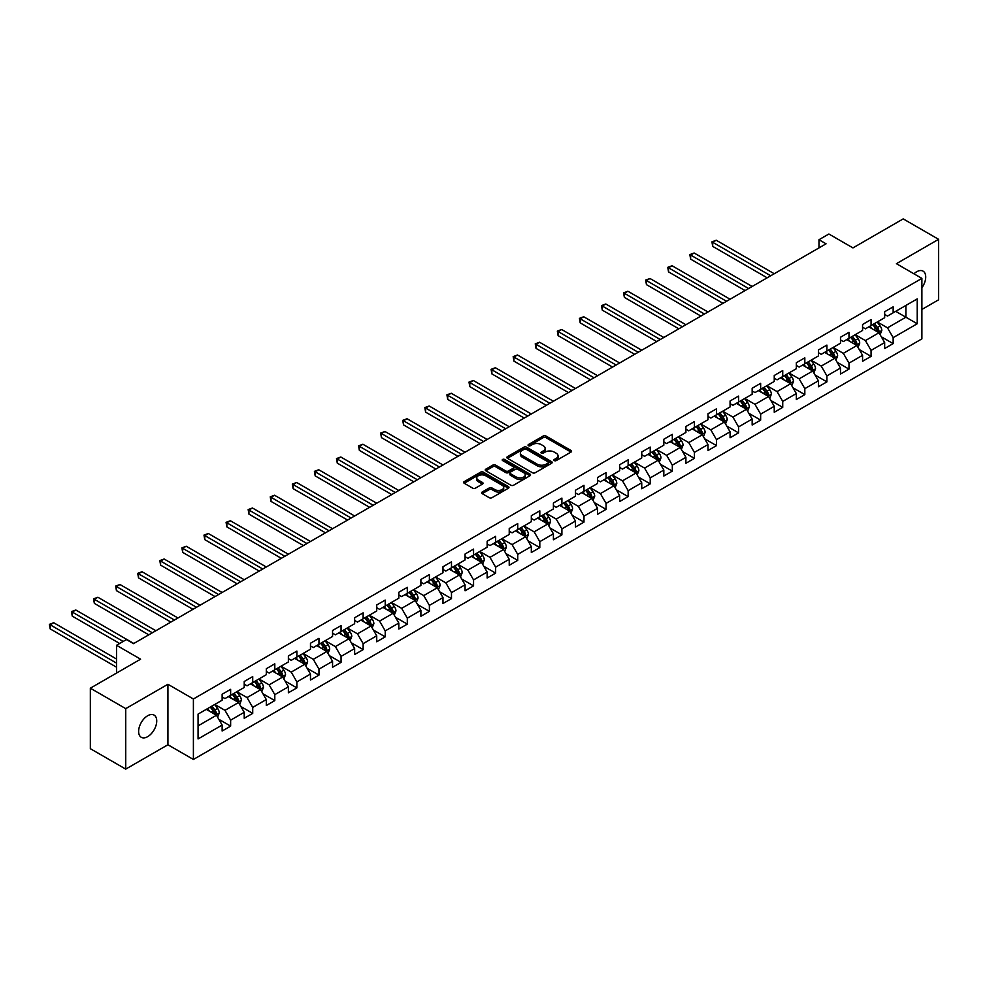 <?xml version="1.0" encoding="UTF-8"?>
<svg xmlns="http://www.w3.org/2000/svg" width="988" height="988" viewBox="0 0 988 988"><rect width="100%" height="100%" fill="white"/><g stroke="black" fill="none" stroke-linecap="round" stroke-linejoin="round"><path stroke-width="1.48" d="M554.293 460.593A1.371 0.79 0 0 0 556.232 460.593L571.002 452.072A1.964 1.136 0 0 0 571.57 451.269A1.964 1.136 0 0 0 571.002 450.466L545.994 436.029A1.964 1.136 0 0 0 543.202 436.029L528.444 444.551A1.371 0.79 0 0 0 530.395 445.674L532.297 444.575A6.286 3.631 0 0 1 541.189 444.575L543.277 445.773A6.286 3.631 0 0 1 545.117 448.342A6.286 3.631 0 0 1 543.277 450.911L541.362 452.01A1.371 0.79 0 0 0 543.314 453.134L545.228 452.035A6.286 3.631 0 0 1 554.12 452.035L556.195 453.233A6.286 3.631 0 0 1 558.047 455.801A6.286 3.631 0 0 1 556.195 458.37L554.293 459.469A1.371 0.79 0 0 0 554.293 460.593L554.293 459.469M147.669 736.665A12.807 7.398 120 0 0 156.042 725.377A12.807 7.398 120 0 0 154.079 715.102A12.807 7.398 120 0 0 147.669 715.744A12.807 7.398 120 0 0 139.308 727.032A12.807 7.398 120 0 0 141.272 737.295A12.807 7.398 120 0 0 147.669 736.665M921.89 287.743A12.807 7.398 120 0 0 923.064 271.132A12.807 7.398 120 0 0 916.654 271.774A12.807 7.398 120 0 0 913.949 273.812M482.206 492.024A1.964 1.136 0 0 0 481.625 492.827A1.964 1.136 0 0 0 482.206 493.63L489.221 497.68A1.964 1.136 0 0 0 491.999 497.68L508.4 488.208A1.964 1.136 0 0 0 508.981 487.405A1.964 1.136 0 0 0 508.4 486.602L483.391 472.165A1.964 1.136 0 0 0 480.613 472.165L464.212 481.638A1.964 1.136 0 0 0 463.631 482.44A1.964 1.136 0 0 0 464.212 483.243L472.684 488.134A1.964 1.136 0 0 0 475.463 488.134L482.49 484.083A1.964 1.136 0 0 0 483.058 483.28A1.964 1.136 0 0 0 482.49 482.477L478.278 480.045A5.261 3.038 0 0 1 476.747 477.908A5.261 3.038 0 0 1 479.983 475.105A5.261 3.038 0 0 1 485.713 475.759L502.176 485.269A5.261 3.038 0 0 1 503.719 487.405A5.261 3.038 0 0 1 500.471 490.209A5.261 3.038 0 0 1 494.753 489.554L491.999 487.973A1.964 1.136 0 0 0 489.221 487.973L482.206 492.024L482.206 493.63L489.221 489.603L489.221 487.973M921.89 309.454L938.6 299.809L938.6 239.318L903.205 218.891L852.953 247.902L828.883 234.008L818.978 239.726L826.054 243.814L133.516 643.645L126.439 639.569L116.535 645.288L116.535 673.075M125.735 708.631L125.735 769.109L167.923 744.754L167.923 684.276L125.735 708.631L90.34 688.191L140.592 659.181L116.535 645.288M167.923 684.276L193.401 698.985L921.89 278.394L921.89 338.872L193.401 759.463L193.401 698.985M938.6 239.318L896.412 263.685L921.89 278.394M532.433 472.733A1.964 1.136 0 0 0 535.224 472.733L551.613 463.261A1.964 1.136 0 0 0 552.193 462.458A1.964 1.136 0 0 0 551.613 461.655L526.604 447.218A1.964 1.136 0 0 0 523.825 447.218L507.424 456.678A1.964 1.136 0 0 0 506.856 457.481A1.964 1.136 0 0 0 507.424 458.284L532.433 472.733M503.188 460.89A1.371 0.79 0 0 1 504.584 461.087L529.976 475.747L513.612 485.207A1.964 1.136 0 0 1 510.833 485.207L485.824 470.77L492.839 466.744L492.839 465.113L485.824 469.164A1.964 1.136 0 0 0 485.244 469.967A1.964 1.136 0 0 0 485.824 470.77L485.824 469.164M492.839 466.744A1.964 1.136 0 0 1 495.618 466.744L495.618 465.113A1.964 1.136 0 0 0 492.839 465.113M495.618 465.113L505.757 470.967A1.964 1.136 0 0 0 508.536 470.967L513.192 468.275A1.964 1.136 0 0 0 513.772 467.472A1.964 1.136 0 0 0 513.192 466.669L502.633 460.581A1.371 0.79 0 0 1 504.584 459.457L530.013 474.129A1.964 1.136 0 0 1 530.581 474.932A1.964 1.136 0 0 1 530.013 475.734L530.013 474.129M125.735 769.109L90.34 748.682L90.34 688.191M218.817 719.289L230.636 726.118L230.636 720.153L244.221 712.311L244.221 718.276L252.718 713.373L252.718 707.408L266.303 699.553L266.303 705.518L274.8 700.615L274.8 694.65L288.385 686.808L288.385 692.773L296.882 687.87L296.882 681.905L310.479 674.051L310.479 680.028L318.963 675.113L318.963 669.148L332.561 661.305L332.561 667.27L341.058 662.368L341.058 656.403L354.643 648.56L354.643 654.525L363.139 649.622L363.139 643.657L376.724 635.803L376.724 641.768L385.221 636.865L385.221 630.9L398.806 623.058L398.806 629.023L407.303 624.12L407.303 618.155L420.9 610.3L420.9 616.277L429.385 611.362L429.385 605.397L442.982 597.555L442.982 603.52L451.479 598.617L451.479 592.652L465.064 584.81L465.064 590.775L473.561 585.872L473.561 579.907L487.146 572.052L487.146 578.017L495.643 573.114L495.643 567.149L509.228 559.307L509.228 565.272L517.724 560.369L517.724 554.404L531.322 546.549L531.322 552.514L539.806 547.611L539.806 541.646L553.404 533.804L553.404 539.769L561.9 534.866L561.9 528.901L575.485 521.059L575.485 527.024L583.982 522.121L583.982 516.144L597.567 508.301L597.567 514.266L606.064 509.363L606.064 503.398L619.649 495.556L619.649 501.521L628.146 496.618L628.146 490.653L641.743 482.799L641.743 488.764L650.228 483.861L650.228 477.896L663.825 470.053L663.825 476.018L672.322 471.115L672.322 465.15L685.907 457.308L685.907 463.273L694.403 458.37L694.403 452.393L707.988 444.551L707.988 450.516L716.485 445.613L716.485 439.648L730.07 431.805L730.07 437.77L738.567 432.868L738.567 426.902L752.164 419.048L752.164 425.013L760.649 420.11L760.649 414.145L774.246 406.303L774.246 412.268L782.731 407.365L782.731 401.4L796.328 393.557L796.328 399.523L804.825 394.62L804.825 388.642L818.41 380.8L818.41 386.765L826.907 381.862L826.907 375.897L840.492 368.055L840.492 374.02L848.988 369.117L848.988 363.152L862.573 355.297L862.573 361.262L871.07 356.359L871.07 350.394L884.668 342.552L884.668 348.517L893.152 343.614L893.152 337.649L917.222 323.755L917.222 298.907L905.897 305.44L905.897 317.21L917.222 323.755M230.636 726.118L222.139 731.021L222.139 725.056L198.069 738.95L198.069 714.102L222.139 700.208L222.139 694.243L230.636 689.34L230.636 695.305L244.221 687.463L244.221 681.498L252.718 676.595L252.718 682.56L266.303 674.705L266.303 668.74L274.8 663.837L274.8 669.802L288.385 661.96L288.385 655.995L296.882 651.092L296.882 657.057L310.479 649.215L310.479 643.237L318.963 638.334L318.963 644.3L332.561 636.457L332.561 630.492L341.058 625.589L341.058 631.554L354.643 623.712L354.643 617.747L363.139 612.844L363.139 618.809L376.724 610.955L376.724 604.989L385.221 600.087L385.221 606.052L398.806 598.209L398.806 592.244L407.303 587.341L407.303 593.306L420.9 585.452L420.9 579.487L429.385 574.584L429.385 580.549L442.982 572.707L442.982 566.741L451.479 561.839L451.479 567.804L465.064 559.961L465.064 553.996L473.561 549.081L473.561 555.058L487.146 547.204L487.146 541.239L495.643 536.336L495.643 542.301L509.228 534.459L509.228 528.494L517.724 523.591L517.724 529.556L531.322 521.701L531.322 515.736L539.806 510.833L539.806 516.798L553.404 508.956L553.404 502.991L561.9 498.088L561.9 504.053L575.485 496.211L575.485 490.246L583.982 485.33L583.982 491.308L597.567 483.453L597.567 477.488L606.064 472.585L606.064 478.55L619.649 470.708L619.649 464.743L628.146 459.84L628.146 465.805L641.743 457.95L641.743 451.985L650.228 447.082L650.228 453.047L663.825 445.205L663.825 439.24L672.322 434.337L672.322 440.302L685.907 432.46L685.907 426.495L694.403 421.58L694.403 427.557L707.988 419.702L707.988 413.737L716.485 408.834L716.485 414.799L730.07 406.957L730.07 400.992L738.567 396.089L738.567 402.054L752.164 394.2L752.164 388.235L760.649 383.332L760.649 389.297L774.246 381.454L774.246 375.489L782.731 370.586L782.731 376.551L796.328 368.709L796.328 362.744L804.825 357.829L804.825 363.806L818.41 355.952L818.41 349.987L826.907 345.084L826.907 351.049L840.492 343.207L840.492 337.241L848.988 332.339L848.988 338.304L862.573 330.449L862.573 324.484L871.07 319.581L871.07 325.546L884.668 317.704L884.668 311.739L893.152 306.836L893.152 312.801L917.222 298.907M228.364 696.614L238.565 702.493L224.968 710.347L214.779 704.456M222.139 696.935L224.968 698.578L230.636 695.305M224.968 710.347L230.636 720.153M238.565 702.493L244.221 712.311M250.446 683.869L260.647 689.748L247.049 697.59L236.861 691.711M244.221 684.19L247.049 685.82L252.718 682.56M247.049 697.59L252.718 707.408M260.647 689.748L266.303 699.553M272.54 671.111L282.729 677.002L269.144 684.845L258.942 678.954M266.303 671.445L269.144 673.075L274.8 669.802M269.144 684.845L274.8 694.65M282.729 677.002L288.385 686.808M294.622 658.366L304.81 664.245L291.225 672.099L281.024 666.208M288.385 658.687L291.225 660.33L296.882 657.057M291.225 672.099L296.882 681.905M304.81 664.245L310.479 674.051M316.703 645.609L326.892 651.5L313.307 659.342L303.118 653.463M310.479 645.942L313.307 647.572L318.963 644.3M313.307 659.342L318.963 669.148M326.892 651.5L332.561 661.305M338.785 632.863L348.986 638.742L335.389 646.597L325.2 640.706M332.561 633.185L335.389 634.827L341.058 631.554M335.389 646.597L341.058 656.403M348.986 638.742L354.643 648.56M360.867 620.118L371.068 625.997L357.471 633.839L347.282 627.96M354.643 620.439L357.471 622.07L363.139 618.809M357.471 633.839L363.139 643.657M371.068 625.997L376.724 635.803M382.961 607.361L393.15 613.252L379.553 621.094L369.364 615.203M376.724 607.694L379.553 609.324L385.221 606.052M379.553 621.094L385.221 630.9M393.15 613.252L398.806 623.058M405.043 594.615L415.232 600.494L401.647 608.349L391.446 602.458M398.806 594.937L401.647 596.579L407.303 593.306M401.647 608.349L407.303 618.155M415.232 600.494L420.9 610.3M427.125 581.858L437.314 587.749L423.729 595.591L413.54 589.713M420.9 582.191L423.729 583.822L429.385 580.549M423.729 595.591L429.385 605.397M437.314 587.749L442.982 597.555M449.207 569.113L459.395 574.991L445.81 582.846L435.622 576.955M442.982 569.434L445.81 571.076L451.479 567.804M445.81 582.846L451.479 592.652M459.395 574.991L465.064 584.81M471.288 556.368L481.489 562.246L467.892 570.088L457.703 564.21M465.064 556.689L467.892 558.319L473.561 555.058M467.892 570.088L473.561 579.907M481.489 562.246L487.146 572.052M493.383 543.61L503.571 549.501L489.974 557.343L479.785 551.452M487.146 543.943L489.974 545.574L495.643 542.301M489.974 557.343L495.643 567.149M503.571 549.501L509.228 559.307M515.464 530.865L525.653 536.743L512.068 544.598L501.867 538.707M509.228 531.186L512.068 532.828L517.724 529.556M512.068 544.598L517.724 554.404M525.653 536.743L531.322 546.549M537.546 518.107L547.735 523.998L534.15 531.84L523.961 525.962M531.322 518.441L534.15 520.071L539.806 516.798M534.15 531.84L539.806 541.646M547.735 523.998L553.404 533.804M559.628 505.362L569.817 511.241L556.232 519.095L546.043 513.204M553.404 505.683L556.232 507.326L561.9 504.053M556.232 519.095L561.9 528.901M569.817 511.241L575.485 521.059M581.71 492.604L591.911 498.495L578.313 506.338L568.125 500.459M575.485 492.938L578.313 494.568L583.982 491.308M578.313 506.338L583.982 516.144M591.911 498.495L597.567 508.301M603.804 479.859L613.993 485.75L600.395 493.592L590.207 487.702M597.567 480.193L600.395 481.823L606.064 478.55M600.395 493.592L606.064 503.398M613.993 485.75L619.649 495.556M625.886 467.114L636.074 472.993L622.489 480.847L612.288 474.956M619.649 467.435L622.489 469.078L628.146 465.805M622.489 480.847L628.146 490.653M636.074 472.993L641.743 482.799M647.967 454.356L658.156 460.247L644.571 468.09L634.37 462.211M641.743 454.69L644.571 456.32L650.228 453.047M644.571 468.09L650.228 477.896M658.156 460.247L663.825 470.053M670.049 441.611L680.238 447.49L666.653 455.345L656.464 449.454M663.825 441.932L666.653 443.575L672.322 440.302M666.653 455.345L672.322 465.15M680.238 447.49L685.907 457.308M692.131 428.854L702.332 434.745L688.735 442.587L678.546 436.708M685.907 429.187L688.735 430.817L694.403 427.557M688.735 442.587L694.403 452.393M702.332 434.745L707.988 444.551M714.213 416.109L724.414 422L710.817 429.842L700.628 423.951M707.988 416.442L710.817 418.072L716.485 414.799M710.817 429.842L716.485 439.648M724.414 422L730.07 431.805M736.307 403.363L746.496 409.242L732.911 417.084L722.71 411.206M730.07 403.684L732.911 405.315L738.567 402.054M732.911 417.084L738.567 426.902M746.496 409.242L752.164 419.048M758.389 390.606L768.578 396.497L754.993 404.339L744.791 398.46M752.164 390.939L754.993 392.569L760.649 389.297M754.993 404.339L760.649 414.145M768.578 396.497L774.246 406.303M780.471 377.861L790.659 383.739L777.074 391.594L766.886 385.703M774.246 378.182L777.074 379.824L782.731 376.551M777.074 391.594L782.731 401.4M790.659 383.739L796.328 393.557M802.552 365.103L812.754 370.994L799.156 378.836L788.967 372.958M796.328 365.437L799.156 367.067L804.825 363.806M799.156 378.836L804.825 388.642M812.754 370.994L818.41 380.8M824.634 352.358L834.835 358.249L821.238 366.091L811.049 360.2M818.41 352.691L821.238 354.322L826.907 351.049M821.238 366.091L826.907 375.897M834.835 358.249L840.492 368.055M846.728 339.613L856.917 345.491L843.332 353.334L833.131 347.455M840.492 339.934L843.332 341.564L848.988 338.304M843.332 353.334L848.988 363.152M856.917 345.491L862.573 355.297M868.81 326.855L878.999 332.746L865.414 340.588L855.213 334.71M862.573 327.189L865.414 328.819L871.07 325.546M865.414 340.588L871.07 350.394M878.999 332.746L884.668 342.552M895.708 311.331L905.897 317.21L887.496 327.843L877.307 321.952M884.668 314.431L887.496 316.074L893.152 312.801M887.496 327.843L893.152 337.649M167.923 744.754L193.401 759.463M818.978 239.726L818.978 247.902M198.069 725.871L216.471 715.25L206.282 709.359M216.471 715.25L222.139 725.056M881.333 336.785L893.152 343.614M859.251 349.542L871.07 356.359M837.169 362.287L848.988 369.117M815.088 375.045L826.907 381.862M793.006 387.79L804.825 394.62M770.912 400.535L782.731 407.365M748.83 413.293L760.649 420.11M726.748 426.038L738.567 432.868M704.666 438.796L716.485 445.613M682.585 451.541L694.403 458.37M660.49 464.286L672.322 471.115M638.409 477.043L650.228 483.861M616.327 489.789L628.146 496.618M594.245 502.546L606.064 509.363M572.163 515.291L583.982 522.121M550.069 528.037L561.9 534.866M527.987 540.794L539.806 547.611M505.905 553.539L517.724 560.369M483.824 566.297L495.643 573.114M461.742 579.042L473.561 585.872M439.648 591.787L451.479 598.617M417.566 604.545L429.385 611.362M395.484 617.29L407.303 624.12M373.402 630.048L385.221 636.865M351.32 642.793L363.139 649.622M329.226 655.538L341.058 662.368M307.144 668.296L318.963 675.113M285.063 681.041L296.882 687.87M262.981 693.798L274.8 700.615M240.899 706.544L252.718 713.373M554.836 460.791L556.195 460A6.286 3.631 0 0 0 558.047 457.432L558.047 455.801M545.117 448.342L545.117 449.972A6.286 3.631 0 0 1 543.277 452.541L541.918 453.331M571.002 450.466L571.002 452.072L545.994 437.659A1.964 1.136 0 0 0 543.202 437.659L529 445.872M551.613 461.655L551.613 463.261L526.604 448.848A1.964 1.136 0 0 0 523.825 448.848L507.449 458.309M548.142 463.026A1.371 0.79 0 0 0 548.142 461.902L526.184 449.219A1.371 0.79 0 0 0 524.245 449.219L522.232 450.392A6.286 3.631 0 0 0 520.38 452.949A6.286 3.631 0 0 0 522.232 455.517L537.237 464.187A6.286 3.631 0 0 0 546.129 464.187L548.142 463.026L548.142 464.656A1.371 0.79 0 0 0 548.55 464.101L548.55 462.458M520.38 452.949L520.38 454.591A6.286 3.631 0 0 0 522.232 457.16L522.232 455.517M548.142 464.656L546.129 465.817A6.286 3.631 0 0 1 537.237 465.817L522.232 457.16M495.618 466.744L505.757 472.597A1.964 1.136 0 0 0 508.536 472.597L513.192 469.905A1.964 1.136 0 0 0 513.772 469.115L513.772 467.472M516.279 477.043A5.261 3.038 0 0 0 522.01 477.698A5.261 3.038 0 0 0 525.258 474.895A5.261 3.038 0 0 0 523.714 472.746L517.922 469.399A1.964 1.136 0 0 0 515.143 469.399L510.487 472.091A1.964 1.136 0 0 0 509.907 472.894A1.964 1.136 0 0 0 510.487 473.697L516.279 477.043L516.279 478.674A5.261 3.038 0 0 0 522.01 479.328A5.261 3.038 0 0 0 525.258 476.525L525.258 474.895M509.907 472.894L509.907 474.524A1.964 1.136 0 0 0 510.487 475.327L510.487 473.697M516.279 478.674L510.487 475.327M503.719 487.405L503.719 489.048A5.261 3.038 0 0 1 500.471 491.851A5.261 3.038 0 0 1 494.753 491.197L491.999 489.603A1.964 1.136 0 0 0 489.221 489.603M476.747 477.908L476.747 479.538A5.261 3.038 0 0 0 478.278 481.687L478.278 480.045M482.453 484.095L478.278 481.687M508.375 488.233L483.391 473.808A1.964 1.136 0 0 0 480.613 473.808L464.237 483.256L464.212 481.638M880.123 334.685L881.802 330.437A5.311 3.063 -120 0 0 880.11 325.916L877.183 322.014M872.095 328.757L870.107 326.102M774.246 273.738L716.238 240.245L712.706 242.295L712.706 246.383L767.17 277.813M872.799 324.558L875.726 328.448A5.311 3.063 60 0 1 877.245 331.647L878.937 330.659A5.311 3.063 -120 0 0 877.418 327.473L874.504 323.57M873.17 324.336L876.405 328.671A2.705 1.556 60 0 1 876.899 329.486L878.937 330.659M712.706 246.383L711.928 241.838L770.702 275.776M711.928 241.838L716.238 240.245M858.041 347.43L859.721 343.182A5.311 3.063 -120 0 0 858.029 338.674L855.102 334.771M850.013 341.502L848.025 338.859M752.152 286.483L694.156 253.002L690.624 255.04L690.624 259.128L745.076 290.571M850.717 337.303L853.632 341.206A5.311 3.063 60 0 1 855.151 344.392L856.855 343.416A5.311 3.063 -120 0 0 855.336 340.218L852.409 336.328M851.088 337.093L854.324 341.416A2.705 1.556 60 0 1 854.818 342.243L856.855 343.416M690.624 259.128L689.846 254.595L748.62 288.521M689.846 254.595L694.156 253.002M835.947 360.175L837.639 355.939A5.311 3.063 -120 0 0 835.947 351.419L833.02 347.517M827.932 354.26L825.943 351.605M730.07 299.228L672.075 265.747L668.53 267.785L668.53 271.873L722.994 303.316M828.636 350.048L831.55 353.951A5.311 3.063 60 0 1 833.069 357.15L834.774 356.162A5.311 3.063 -120 0 0 833.255 352.975L830.328 349.073M829.006 349.838L832.242 354.173A2.705 1.556 60 0 1 832.736 354.988L834.774 356.162M668.53 271.873L667.752 267.34L726.538 301.278M667.752 267.34L672.075 265.747M813.865 372.933L815.545 368.685A5.311 3.063 -120 0 0 813.853 364.177L810.938 360.274M805.838 367.005L803.862 364.362M707.988 311.986L649.993 278.493L646.448 280.543L646.448 284.63L700.912 316.074M806.541 362.806L809.468 366.709A5.311 3.063 60 0 1 810.987 369.895L812.692 368.919A5.311 3.063 -120 0 0 811.173 365.721L808.246 361.818M806.912 362.596L810.16 366.919A2.705 1.556 60 0 1 810.654 367.734L812.692 368.919M646.448 284.63L645.67 280.086L704.456 314.023M645.67 280.086L649.993 278.493M791.783 385.678L793.463 381.442A5.311 3.063 -120 0 0 791.771 376.922L788.856 373.019M783.756 379.763L781.767 377.107M685.907 324.731L627.911 291.25L624.367 293.288L624.367 297.376L678.83 328.819M784.46 375.551L787.387 379.454A5.311 3.063 60 0 1 788.906 382.64L790.598 381.664A5.311 3.063 -120 0 0 789.079 378.478L786.164 374.576M784.83 375.341L788.078 379.664A2.705 1.556 60 0 1 788.56 380.491L790.598 381.664M624.367 297.376L623.589 292.843L682.362 326.781M623.589 292.843L627.911 291.25M769.701 398.436L771.381 394.187A5.311 3.063 -120 0 0 769.689 389.667L766.762 385.765M761.674 392.508L759.686 389.852M663.825 337.488L605.817 303.995L602.285 306.045L602.285 310.133L656.748 341.564M762.378 388.309L765.305 392.199A5.311 3.063 60 0 1 766.824 395.398L768.516 394.41A5.311 3.063 -120 0 0 766.997 391.223L764.082 387.321M762.748 388.086L765.984 392.421A2.705 1.556 60 0 1 766.478 393.236L768.516 394.41M602.285 310.133L601.507 305.588L660.28 339.526M601.507 305.588L605.817 303.995M747.62 411.181L749.299 406.945A5.311 3.063 -120 0 0 747.607 402.425L744.68 398.522M739.592 405.253L737.604 402.61M641.743 350.234L583.735 316.753L580.203 318.791L580.203 322.878L634.654 354.322M740.296 401.054L743.211 404.957A5.311 3.063 60 0 1 744.73 408.143L746.434 407.167A5.311 3.063 -120 0 0 744.915 403.969L741.988 400.078M740.667 400.844L743.902 405.166A2.705 1.556 60 0 1 744.396 405.994L746.434 407.167M580.203 322.878L579.425 318.346L638.199 352.271M579.425 318.346L583.735 316.753M725.525 423.926L727.217 419.69A5.311 3.063 -120 0 0 725.525 415.17L722.599 411.267M717.51 418.01L715.522 415.355M619.649 362.979L561.653 329.498L558.109 331.536L558.109 335.624L612.572 367.067M718.214 413.799L721.129 417.702A5.311 3.063 60 0 1 722.648 420.9L724.352 419.912A5.311 3.063 -120 0 0 722.833 416.726L719.906 412.823M718.585 413.589L721.82 417.924A2.705 1.556 60 0 1 722.314 418.739L724.352 419.912M558.109 335.624L557.331 331.091L616.117 365.029M557.331 331.091L561.653 329.498M703.444 436.684L705.136 432.435A5.311 3.063 -120 0 0 703.431 427.928L700.517 424.025M695.416 430.756L693.44 428.113M597.567 375.736L539.572 342.243L536.027 344.293L536.027 348.381L590.491 379.824M696.132 426.557L699.047 430.459A5.311 3.063 60 0 1 700.566 433.646L702.27 432.67A5.311 3.063 -120 0 0 700.751 429.471L697.824 425.569M696.491 426.347L699.739 430.669A2.705 1.556 60 0 1 700.233 431.484L702.27 432.67M536.027 348.381L535.249 343.836L594.035 377.774M535.249 343.836L539.572 342.243M681.362 449.429L683.041 445.193A5.311 3.063 -120 0 0 681.35 440.673L678.435 436.77M673.334 443.513L671.358 440.858M575.485 388.482L517.49 355.001L513.945 357.039L513.945 361.126L568.409 392.569M674.038 439.302L676.965 443.204A5.311 3.063 60 0 1 678.484 446.391L680.176 445.415A5.311 3.063 -120 0 0 678.657 442.229L675.743 438.326M674.409 439.092L677.657 443.414A2.705 1.556 60 0 1 678.139 444.242L680.176 445.415M513.945 361.126L513.167 356.594L571.941 390.532M513.167 356.594L517.49 355.001M659.28 462.186L660.96 457.938A5.311 3.063 -120 0 0 659.268 453.418L656.341 449.528M651.253 456.258L649.264 453.603M553.404 401.239L495.396 367.746L491.863 369.796L491.863 373.884L546.327 405.315M651.957 452.059L654.883 455.95A5.311 3.063 60 0 1 656.403 459.148L658.094 458.16A5.311 3.063 -120 0 0 656.575 454.974L653.661 451.071M652.327 451.837L655.575 456.172A2.705 1.556 60 0 1 656.057 456.987L658.094 458.16M491.863 373.884L491.085 369.339L549.859 403.277M491.085 369.339L495.396 367.746M637.198 474.932L638.878 470.696A5.311 3.063 -120 0 0 637.186 466.175L634.259 462.273M629.171 469.004L627.182 466.361M531.322 413.984L473.314 380.504L469.782 382.541L469.782 386.629L524.233 418.072M629.875 464.805L632.802 468.707A5.311 3.063 60 0 1 634.308 471.894L636.013 470.918A5.311 3.063 -120 0 0 634.494 467.719L631.567 463.829M630.245 464.595L633.481 468.917A2.705 1.556 60 0 1 633.975 469.745L636.013 470.918M469.782 386.629L469.004 382.097L527.777 416.022M469.004 382.097L473.314 380.504M615.104 487.677L616.796 483.441A5.311 3.063 -120 0 0 615.104 478.921L612.177 475.018M607.089 481.761L605.101 479.106M509.228 426.73L451.232 393.249L447.7 395.286L447.7 399.374L502.151 430.817M607.793 477.55L610.708 481.452A5.311 3.063 60 0 1 612.227 484.651L613.931 483.663A5.311 3.063 -120 0 0 612.412 480.477L609.485 476.574M608.163 477.34L611.399 481.675A2.705 1.556 60 0 1 611.893 482.49L613.931 483.663M447.7 399.374L446.909 394.842L505.695 428.78M446.909 394.842L451.232 393.249M593.022 500.434L594.714 496.186A5.311 3.063 -120 0 0 593.01 491.678L590.095 487.776M584.995 494.506L583.019 491.863M487.146 439.487L429.15 405.994L425.606 408.044L425.606 412.132L480.069 443.575M585.711 490.307L588.626 494.21A5.311 3.063 60 0 1 590.145 497.396L591.849 496.421A5.311 3.063 -120 0 0 590.33 493.222L587.403 489.319M586.069 490.097L589.317 494.42A2.705 1.556 60 0 1 589.811 495.235L591.849 496.421M425.606 412.132L424.828 407.587L483.614 441.525M424.828 407.587L429.15 405.994M570.941 513.18L572.62 508.944A5.311 3.063 -120 0 0 570.928 504.423L568.014 500.521M562.913 507.264L560.937 504.609M465.064 452.232L407.068 418.751L403.524 420.789L403.524 424.877L457.987 456.32M563.617 503.053L566.544 506.955A5.311 3.063 60 0 1 568.063 510.141L569.755 509.166A5.311 3.063 -120 0 0 568.236 505.98L565.321 502.077M563.987 502.843L567.236 507.165A2.705 1.556 60 0 1 567.73 507.993L569.755 509.166M403.524 424.877L402.746 420.345L461.52 454.282M402.746 420.345L407.068 418.751M548.859 525.937L550.538 521.689A5.311 3.063 -120 0 0 548.846 517.169L545.932 513.278M540.831 520.009L538.843 517.354M442.982 464.99L384.987 431.497L381.442 433.547L381.442 437.635L435.906 469.078M541.535 515.81L544.462 519.713A5.311 3.063 60 0 1 545.981 522.899L547.673 521.911A5.311 3.063 -120 0 0 546.154 518.725L543.239 514.822M541.906 515.588L545.154 519.923A2.705 1.556 60 0 1 545.635 520.738L547.673 521.911M381.442 437.635L380.664 433.09L439.438 467.028M380.664 433.09L384.987 431.497M526.777 538.682L528.457 534.446A5.311 3.063 -120 0 0 526.765 529.926L523.838 526.024M518.749 532.754L516.761 530.111M420.9 477.735L362.892 444.254L359.36 446.292L359.36 450.38L413.811 481.823M519.453 528.555L522.38 532.458A5.311 3.063 60 0 1 523.899 535.644L525.591 534.669A5.311 3.063 -120 0 0 524.072 531.47L521.158 527.58M519.824 528.345L523.06 532.668A2.705 1.556 60 0 1 523.554 533.495L525.591 534.669M359.36 450.38L358.582 445.847L417.356 479.773M358.582 445.847L362.892 444.254M504.683 551.428L506.375 547.191A5.311 3.063 -120 0 0 504.683 542.671L501.756 538.769M496.668 545.512L494.679 542.857M398.806 490.48L340.811 456.999L337.279 459.05L337.279 463.125L391.73 494.568M497.372 541.301L500.286 545.203A5.311 3.063 60 0 1 501.805 548.402L503.51 547.414A5.311 3.063 -120 0 0 501.99 544.227L499.064 540.325M497.742 541.091L500.978 545.425A2.705 1.556 60 0 1 501.472 546.241L503.51 547.414M337.279 463.125L336.5 458.593L395.274 492.53M336.5 458.593L340.811 456.999M482.601 564.185L484.293 559.937A5.311 3.063 -120 0 0 482.601 555.429L479.674 551.526M474.573 558.257L472.597 555.614M376.724 503.238L318.729 469.745L315.184 471.795L315.184 475.883L369.648 507.326M475.29 554.058L478.204 557.961A5.311 3.063 60 0 1 479.723 561.147L481.428 560.171A5.311 3.063 -120 0 0 479.909 556.973L476.982 553.07M475.66 553.848L478.896 558.171A2.705 1.556 60 0 1 479.39 558.986L481.428 560.171M315.184 475.883L314.406 471.35L373.192 505.276M314.406 471.35L318.729 469.745M460.519 576.93L462.199 572.694A5.311 3.063 -120 0 0 460.507 568.174L457.592 564.272M452.492 571.015L450.516 568.359M354.643 515.983L296.647 482.502L293.103 484.54L293.103 488.628L347.566 520.071M453.196 566.803L456.123 570.706A5.311 3.063 60 0 1 457.642 573.904L459.334 572.917A5.311 3.063 -120 0 0 457.827 569.73L454.9 565.828M453.566 566.593L456.814 570.916A2.705 1.556 60 0 1 457.308 571.743L459.334 572.917M293.103 488.628L292.325 484.095L351.098 518.033M292.325 484.095L296.647 482.502M438.437 589.688L440.117 585.439A5.311 3.063 -120 0 0 438.425 580.919L435.51 577.029M430.41 583.76L428.421 581.105M332.561 528.741L274.565 495.247L271.021 497.297L271.021 501.385L325.484 532.828M431.114 579.561L434.041 583.463A5.311 3.063 60 0 1 435.56 586.65L437.252 585.662A5.311 3.063 -120 0 0 435.733 582.475L432.818 578.573M431.484 579.339L434.732 583.673A2.705 1.556 60 0 1 435.214 584.488L437.252 585.662M271.021 501.385L270.243 496.841L329.016 530.778M270.243 496.841L274.565 495.247M416.356 602.433L418.035 598.197A5.311 3.063 -120 0 0 416.343 593.677L413.416 589.774M408.328 596.505L406.34 593.862M310.479 541.486L252.471 508.005L248.939 510.043L248.939 514.131L303.39 545.574M409.032 592.306L411.959 596.209A5.311 3.063 60 0 1 413.478 599.395L415.17 598.419A5.311 3.063 -120 0 0 413.651 595.233L410.736 591.33M409.403 592.096L412.638 596.419A2.705 1.556 60 0 1 413.132 597.246L415.17 598.419M248.939 514.131L248.161 509.598L306.935 543.524M248.161 509.598L252.471 508.005M394.261 615.178L395.953 610.942A5.311 3.063 -120 0 0 394.261 606.422L391.334 602.519M386.246 609.263L384.258 606.607M288.385 554.231L230.389 520.75L226.857 522.8L226.857 526.876L281.308 558.319M386.95 605.064L389.865 608.954A5.311 3.063 60 0 1 391.384 612.152L393.088 611.164A5.311 3.063 -120 0 0 391.569 607.978L388.642 604.076M387.321 604.841L390.556 609.176A2.705 1.556 60 0 1 391.05 609.991L393.088 611.164M226.857 526.876L226.079 522.343L284.853 556.281M226.079 522.343L230.389 520.75M372.18 627.936L373.872 623.687A5.311 3.063 -120 0 0 372.18 619.18L369.253 615.277M364.164 622.008L362.176 619.365M266.303 566.989L208.307 533.495L204.763 535.545L204.763 539.633L259.227 571.076M364.868 617.809L367.783 621.711A5.311 3.063 60 0 1 369.302 624.898L371.006 623.922A5.311 3.063 -120 0 0 369.487 620.723L366.56 616.833M365.239 617.599L368.475 621.921A2.705 1.556 60 0 1 368.969 622.736L371.006 623.922M204.763 539.633L203.985 535.101L262.771 569.026M203.985 535.101L208.307 533.495M350.098 640.681L351.777 636.445A5.311 3.063 -120 0 0 350.085 631.925L347.171 628.022M342.07 634.765L340.094 632.11M244.221 579.734L186.226 546.253L182.681 548.291L182.681 552.378L237.145 583.822M342.774 630.554L345.701 634.457A5.311 3.063 60 0 1 347.22 637.655L348.925 636.667A5.311 3.063 -120 0 0 347.406 633.481L344.479 629.578M343.145 630.344L346.393 634.667A2.705 1.556 60 0 1 346.887 635.494L348.925 636.667M182.681 552.378L181.903 547.846L240.677 581.784M181.903 547.846L186.226 546.253M328.016 653.439L329.696 649.19A5.311 3.063 -120 0 0 328.004 644.67L325.089 640.78M319.989 647.51L318 644.855M222.139 592.491L164.144 558.998L160.599 561.048L160.599 565.136L215.063 596.579M320.692 643.312L323.619 647.214A5.311 3.063 60 0 1 325.138 650.4L326.83 649.425A5.311 3.063 -120 0 0 325.311 646.226L322.397 642.324M321.063 643.089L324.311 647.424A2.705 1.556 60 0 1 324.793 648.239L326.83 649.425M160.599 565.136L159.821 560.591L218.595 594.529M159.821 560.591L164.144 558.998M305.934 666.184L307.614 661.948A5.311 3.063 -120 0 0 305.922 657.428L302.995 653.525M297.907 660.256L295.918 657.613M200.058 605.236L142.05 571.756L138.518 573.793L138.518 577.881L192.981 609.324M298.611 656.057L301.538 659.959A5.311 3.063 60 0 1 303.057 663.146L304.749 662.17A5.311 3.063 -120 0 0 303.23 658.984L300.315 655.081M298.981 655.847L302.217 660.169A2.705 1.556 60 0 1 302.711 660.997L304.749 662.17M138.518 577.881L137.74 573.349L196.513 607.287M137.74 573.349L142.05 571.756M283.852 678.941L285.532 674.693A5.311 3.063 -120 0 0 283.84 670.173L280.913 666.27M275.825 673.013L273.837 670.358M177.964 617.982L119.968 584.501L116.436 586.551L116.436 590.626L170.887 622.07M276.529 668.814L279.443 672.705A5.311 3.063 60 0 1 280.963 675.903L282.667 674.915A5.311 3.063 -120 0 0 281.148 671.729L278.221 667.826M276.899 668.592L280.135 672.927A2.705 1.556 60 0 1 280.629 673.742L282.667 674.915M116.436 590.626L115.658 586.094L174.431 620.032M115.658 586.094L119.968 584.501M261.758 691.686L263.45 687.438A5.311 3.063 -120 0 0 261.758 682.93L258.831 679.028M253.743 685.758L251.755 683.116M155.882 630.739L97.886 597.258L94.342 599.296L94.342 603.384L148.805 634.827M254.447 681.559L257.362 685.462A5.311 3.063 60 0 1 258.881 688.648L260.585 687.673A5.311 3.063 -120 0 0 259.066 684.474L256.139 680.584M254.818 681.35L258.053 685.672A2.705 1.556 60 0 1 258.547 686.487L260.585 687.673M94.342 603.384L93.564 598.851L152.35 632.777M93.564 598.851L97.886 597.258M239.676 704.432L241.356 700.196A5.311 3.063 -120 0 0 239.664 695.675L236.75 691.773M231.649 698.516L229.673 695.861M133.8 643.484L75.804 610.004L72.26 612.041L72.26 616.129L119.647 643.484M232.353 694.305L235.28 698.207A5.311 3.063 60 0 1 236.799 701.406L238.503 700.418A5.311 3.063 -120 0 0 236.984 697.232L234.057 693.329M232.723 694.095L235.971 698.417A2.705 1.556 60 0 1 236.465 699.245L238.503 700.418M72.26 616.129L71.482 611.597L123.179 641.447M71.482 611.597L75.804 610.004M217.595 717.189L219.274 712.941A5.311 3.063 -120 0 0 217.582 708.421L214.668 704.53M209.567 711.261L207.579 708.606M116.535 659.021L53.723 622.749L50.178 624.799L50.178 628.887L116.535 667.196M210.271 707.062L213.198 710.965A5.311 3.063 60 0 1 214.717 714.151L216.409 713.175A5.311 3.063 -120 0 0 214.89 709.977L211.975 706.074M210.642 706.84L213.89 711.175A2.705 1.556 60 0 1 214.371 711.99L216.409 713.175M50.178 628.887L49.4 624.342L116.535 663.109M49.4 624.342L53.723 622.749M556.195 460L556.195 458.37M541.362 453.134L541.362 452.01M543.277 452.541L543.277 450.911M528.444 445.674L528.444 444.551M543.202 437.659L543.202 436.029M545.994 437.659L545.994 436.029M507.424 458.284L507.424 456.678M523.825 448.848L523.825 447.218M526.604 448.848L526.604 447.218M537.237 465.817L537.237 464.187M546.129 465.817L546.129 464.187M505.757 472.597L505.757 470.967M508.536 472.597L508.536 470.967M513.192 469.905L513.192 468.275M504.584 461.087L504.584 459.457M491.999 489.603L491.999 487.973M494.753 491.197L494.753 489.554M482.49 484.083L482.49 482.477M480.613 473.808L480.613 472.165M483.391 473.808L483.391 472.165M508.4 488.208L508.4 486.602M878.48 332.437L881.765 330.535M877.418 327.473L880.11 325.916M873.651 329.646L875.726 328.448M856.398 345.195L859.684 343.293M855.336 340.218L858.029 338.674M851.557 342.404L853.632 341.206M834.304 357.94L837.602 356.038M833.255 352.975L835.947 351.419M829.475 355.149L831.55 353.951M812.222 370.685L815.52 368.796M811.173 365.721L813.853 364.177M807.394 367.906L809.468 366.709M790.141 383.443L793.426 381.541M789.079 378.478L791.771 376.922M785.312 380.652L787.387 379.454M768.059 396.188L771.344 394.286M766.997 391.223L769.689 389.667M763.23 393.397L765.305 392.199M745.977 408.946L749.262 407.044M744.915 403.969L747.607 402.425M741.136 406.154L743.211 404.957M723.883 421.691L727.18 419.789M722.833 416.726L725.525 415.17M719.054 418.9L721.129 417.702M701.801 434.436L705.099 432.546M700.751 429.471L703.431 427.928M696.972 431.657L699.047 430.459M679.719 447.194L683.017 445.292M678.657 442.229L681.35 440.673M674.89 444.402L676.965 443.204M657.638 459.939L660.923 458.037M656.575 454.974L659.268 453.418M652.809 457.148L654.883 455.95M635.556 472.696L638.841 470.794M634.494 467.719L637.186 466.175M630.727 469.905L632.802 468.707M613.462 485.441L616.759 483.54M612.412 480.477L615.104 478.921M608.633 482.65L610.708 481.452M591.38 498.199L594.677 496.297M590.33 493.222L593.01 491.678M586.551 495.408L588.626 494.21M569.298 510.944L572.595 509.042M568.236 505.98L570.928 504.423M564.469 508.153L566.544 506.955M547.216 523.689L550.501 521.788M546.154 518.725L548.846 517.169M542.387 520.911L544.462 519.713M525.134 536.447L528.419 534.545M524.072 531.47L526.765 529.926M520.306 533.656L522.38 532.458M503.04 549.192L506.338 547.29M501.99 544.227L504.683 542.671M498.211 546.401L500.286 545.203M480.958 561.95L484.256 560.048M479.909 556.973L482.601 555.429M476.13 559.159L478.204 557.961M458.877 574.695L462.174 572.793M457.827 569.73L460.507 568.174M454.048 571.904L456.123 570.706M436.795 587.44L440.08 585.538M435.733 582.475L438.425 580.919M431.966 584.661L434.041 583.463M414.713 600.198L417.998 598.296M413.651 595.233L416.343 593.677M409.884 597.407L411.959 596.209M392.631 612.943L395.916 611.041M391.569 607.978L394.261 606.422M387.79 610.152L389.865 608.954M370.537 625.7L373.834 623.799M369.487 620.723L372.18 619.18M365.708 622.909L367.783 621.711M348.455 638.446L351.753 636.544M347.406 633.481L350.085 631.925M343.626 635.655L345.701 634.457M326.373 651.191L329.659 649.289M325.311 646.226L328.004 644.67M321.545 648.412L323.619 647.214M304.292 663.948L307.577 662.046M303.23 658.984L305.922 657.428M299.463 661.157L301.538 659.959M282.21 676.694L285.495 674.792M281.148 671.729L283.84 670.173M277.369 673.902L279.443 672.705M260.116 689.451L263.413 687.549M259.066 684.474L261.758 682.93M255.287 686.66L257.362 685.462M238.034 702.196L241.331 700.294M236.984 697.232L239.664 695.675M233.205 699.405L235.28 698.207M215.952 714.942L219.237 713.052M214.89 709.977L217.582 708.421M211.123 712.163L213.198 710.965"/></g></svg>
